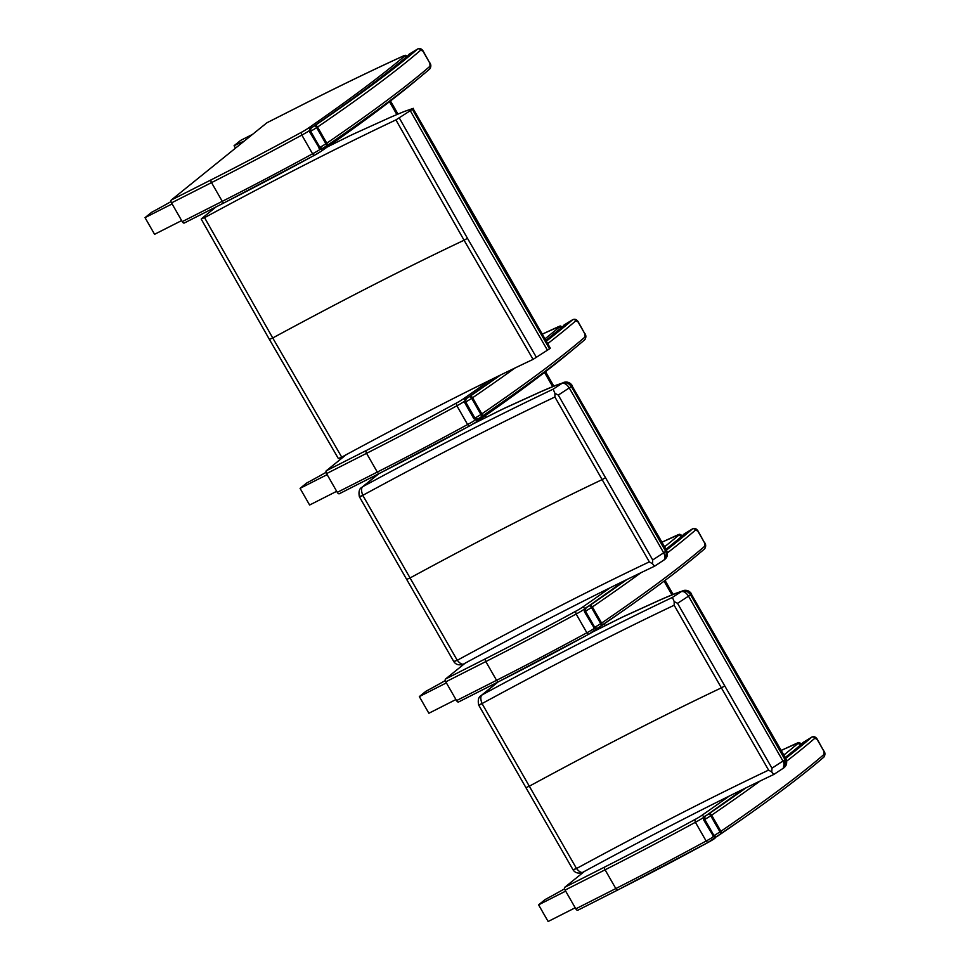 <?xml version="1.0" encoding="UTF-8"?>
<svg xmlns="http://www.w3.org/2000/svg" width="970" height="970" viewBox="0 0 970 970"><rect width="100%" height="100%" fill="white"/><g stroke="black" fill="none" stroke-linecap="round" stroke-linejoin="round"><path stroke-width="1.45" d="M216.08 206.901L201.651 218.589L204.561 217.656C275.237 179.377 339.027 146.797 395.918 119.904L464.072 240.233L533.076 359.385C476.185 386.278 412.395 418.858 341.719 457.137L338.372 458.567L269.393 339.403L272.74 337.972L204.561 217.656M395.918 119.904L412.395 109.343A16.769 1.516 -29.8 0 0 413.135 108.701L550.293 348.182A16.769 1.516 150.2 0 1 549.541 348.824L533.076 359.385M341.719 457.137L272.74 337.972C343.416 299.706 407.194 267.126 464.072 240.233L467.467 238.317L536.458 357.457M413.329 108.337L404.854 111.283A405.751 36.775 -29.8 0 0 397.87 114.133A96.43 8.742 -29.8 0 0 394.608 115.527A458.689 41.577 150.2 0 1 389.855 117.564L353.335 134.115A96.345 8.73 -29.8 0 0 348.157 136.6L327.375 146.943M399.313 117.976L467.467 238.317M410.346 110.798L478.501 231.139L547.492 350.279M413.135 108.701L481.29 229.041L550.293 348.182M412.395 109.343L480.55 229.684L549.541 348.824M396.863 114.557L389.491 101.692M559.011 326.441L559.326 326.344A2.413 2.364 -90.1 0 1 560.514 326.017L542.436 334.056M489.753 380.288A575.913 52.198 150.2 0 1 462.884 399.191A7.226 0.655 150.2 0 1 456.215 403.156L456.882 405.787L467.613 424.52A393.602 35.672 150.2 0 1 377.306 472.075L337.281 492.348L326.55 473.615L366.563 453.329A2.413 1.176 -116.9 0 1 366.308 450.492L326.284 470.777A2.413 1.176 63.1 0 0 326.55 473.615M476.064 419.513A9.639 0.873 150.2 0 1 467.613 424.52L469.286 426.109L379.318 473.469A2.413 1.176 63.1 0 0 379.428 473.396A391.189 35.453 -29.8 0 0 469.213 426.133M337.281 492.348A2.413 1.176 63.1 0 0 339.306 493.754A2.413 1.176 63.1 0 0 339.403 493.681L379.209 473.505M326.284 470.777L346.12 454.748M327.132 474.645L300.069 488.359L306.641 483.048A88.985 8.063 -29.8 0 0 326.041 472.341M300.069 488.359L309.612 505.018L336.675 491.305M403.969 55.714L404.284 55.63A2.413 2.364 -90.1 0 1 405.472 55.302L403.714 55.799C372.334 70.131 337.584 86.948 299.487 106.263L299.39 106.324A518.999 47.033 150.2 0 1 403.544 55.908M267.089 122.693A2.413 1.176 63.1 0 0 266.968 122.741A2.413 1.176 63.1 0 0 266.871 122.802L299.39 106.324M404.284 55.63A15.605 1.419 150.2 0 1 404.138 56.454A7.226 0.655 150.2 0 1 403.823 56.757A575.913 52.198 150.2 0 1 307.842 128.476A7.226 0.655 150.2 0 1 301.173 132.441L301.84 135.072L312.57 153.806A393.602 35.672 150.2 0 1 222.263 201.348L182.239 221.633L171.508 202.888L211.521 182.615A2.413 1.176 -116.9 0 1 211.266 179.777L171.241 200.062A2.413 1.176 63.1 0 0 171.508 202.888M321.021 148.798A9.639 0.873 150.2 0 1 312.57 153.806L314.244 155.394L224.276 202.754A2.413 1.176 63.1 0 0 224.385 202.681A391.189 35.453 -29.8 0 0 314.171 155.406M182.239 221.633A2.413 1.176 63.1 0 0 184.264 223.027A2.413 1.176 63.1 0 0 184.361 222.967L224.167 202.791M171.241 200.062L266.871 122.802M235.492 148.155L234.085 145.694A88.985 8.063 150.2 0 1 244.149 141.159M252.588 134.345L240.657 140.383L234.085 145.694M172.09 203.93L145.027 217.644L151.599 212.333A88.985 8.063 -29.8 0 0 170.999 201.627M145.027 217.644L154.57 234.303L181.632 220.59M563.255 326.211L546.049 340.24M481.12 416.906A7.226 0.655 -29.8 0 0 481.556 416.615A2.413 1.576 -124.3 0 0 481.726 416.518A2.413 1.576 -124.3 0 0 481.823 413.887A9.639 0.873 150.2 0 1 480.926 414.493A2.413 1.309 56.8 0 1 481.011 417.003L479.241 418.106C478.355 419.295 476.925 419.307 474.936 418.131L465.685 401.992C465.612 399.567 466.255 398.161 467.613 397.797L498.362 376.057M469.25 396.766A2.413 1.309 56.8 0 1 471.687 398.343A9.639 0.873 -29.8 0 0 472.584 397.748A2.413 1.576 -124.3 0 0 469.929 396.318A7.226 0.655 150.2 0 1 469.25 396.766A10.355 0.934 150.2 0 1 467.613 397.797C465.903 398.306 464.994 399.786 464.885 402.247M572.797 319.676L572.664 319.736A2.413 2.183 49.1 0 1 575.804 320.815L578.059 321.979L584.922 333.947L585.043 336.954A514.476 46.633 150.2 0 1 481.823 413.887L472.584 397.748A514.476 46.633 -29.8 0 0 515.07 367.957M546.062 340.264A580.739 52.635 -29.8 0 0 563.437 326.114A20.418 1.855 -29.8 0 0 564.261 324.889A2.413 2.401 154.2 0 0 563.158 326.259L564.14 324.974M479.241 418.106A10.355 0.934 -29.8 0 0 480.877 417.064A2.413 1.309 56.8 0 0 481.011 417.003L481.726 416.518C526.686 385.781 561.012 360.209 584.68 339.779A2.413 2.183 -130.9 0 0 585.043 336.954M546.522 341.052A512.063 46.414 150.2 0 0 572.664 319.736L564.188 324.914L572.7 319.688C574.846 318.742 576.677 319.445 578.205 321.785L578.059 321.979M407.994 55.666L407.982 55.678C384.447 75.478 352.437 99.413 311.988 127.47L311.988 127.47C310.63 127.7 309.818 129.131 309.551 131.787L310.655 131.277C310.582 128.852 311.224 127.446 312.582 127.082L311.988 127.47M314.207 126.039A2.413 1.309 56.8 0 1 316.644 127.628A9.639 0.873 -29.8 0 0 317.542 127.034A2.413 1.576 -124.3 0 0 314.886 125.591A7.226 0.655 150.2 0 1 314.207 126.039A10.355 0.934 150.2 0 1 312.582 127.082C310.861 127.579 309.951 129.058 309.842 131.52M417.755 48.961L417.633 49.021A2.413 2.183 49.1 0 1 420.762 50.1L423.017 51.252L429.88 63.232L430.001 66.239A514.476 46.633 150.2 0 1 326.781 143.172A9.639 0.873 150.2 0 1 325.884 143.766A2.413 1.309 56.8 0 1 325.968 146.288A2.413 1.309 56.8 0 1 325.835 146.349A10.355 0.934 -29.8 0 1 324.21 147.391L323.847 147.622C322.719 148.931 321.034 149.04 318.791 147.925L319.894 147.416L310.655 131.277A12.768 1.152 -29.8 0 0 316.644 127.628L325.884 143.766A12.768 1.152 150.2 0 1 319.894 147.416C321.882 148.58 323.313 148.58 324.21 147.391M312.582 127.082A580.739 52.635 -29.8 0 0 408.394 55.387A20.418 1.855 -29.8 0 0 409.219 54.174A2.413 2.401 154.2 0 0 408.127 55.545L409.097 54.247M326.078 146.191A7.226 0.655 -29.8 0 0 326.514 145.9A2.413 1.576 -124.3 0 0 326.684 145.803C371.643 115.066 405.969 89.482 429.637 69.064A2.413 2.183 -130.9 0 0 430.001 66.239M314.886 125.591A512.063 46.414 150.2 0 0 417.633 49.021L409.158 54.199L417.67 48.973C419.804 48.027 421.635 48.73 423.162 51.07L423.017 51.252M663.565 560.272C666.681 558.332 667.384 555.337 665.662 551.287A8.342 1.018 150.1 0 1 663.686 552.803L663.686 552.803C665.541 556.598 665.444 559.132 663.371 560.405L654.507 566.237C597.69 593.228 534.264 625.698 464.193 663.686L464.569 663.444C462.823 665.117 460.386 664.062 457.258 660.291A2.364 2.279 33 0 1 457.197 660.182L410.055 577.962L406.672 579.417L359.543 497.028L362.841 495.44A2.364 2.292 47.9 0 1 362.78 495.33C433.614 456.894 497.658 424.12 554.901 397.009L554.925 393.359L558.284 395.069L571.33 386.557A16.732 1.249 -29.8 0 0 572.082 385.951L666.511 550.184L665.76 558.477L664.85 559.363M362.78 495.33C361.01 490.553 361.143 487.583 363.192 486.443L361.992 487.255C359.324 488.553 358.451 491.705 359.361 496.701L362.78 495.33M572.082 385.951C569.232 382.35 566.019 381.38 562.442 383.041L556.065 385.248A7.226 5.965 67.8 0 0 556.053 385.26A7.226 5.965 67.8 0 0 555.204 385.696L562.418 383.017A9.506 0.861 150.2 0 1 562.188 383.259L553.167 389.164L554.925 393.359M563.825 382.374L564.334 382.228C567.656 381.586 570.312 382.738 572.3 385.684M562.188 383.259C565.631 381.889 568.675 382.992 571.33 386.557L665.662 551.287A16.732 1.782 150.2 0 0 666.378 550.608L572.082 385.975M562.006 383.392C564.467 382.823 566.88 384.326 569.257 387.915L663.686 552.803L652.713 559.957L652.519 563.776L649.33 561.872C592.112 589.033 528.08 621.843 457.258 660.291L453.73 661.479A4.814 0.606 150.1 0 0 457.197 660.182M652.713 559.957L605.51 477.689L602.127 479.616L554.901 397.009M605.51 477.689L558.284 395.069M649.33 561.872L602.127 479.616C544.873 506.776 480.853 539.562 410.055 577.962L362.841 495.44M652.519 563.776L654.532 566.165M663.771 560.199L665.202 559.059M544.534 372.419L552.682 386.642M485.994 417.342L485.109 415.778M783.263 768.264L784.924 759.534A8.342 1.018 150.1 0 1 782.948 761.05L782.948 761.05C784.803 764.845 784.706 767.379 782.644 768.652L773.769 774.484C716.951 801.462 653.525 833.945 583.455 871.933L583.831 871.69C582.085 873.364 579.648 872.309 576.519 868.526A2.364 2.279 33 0 1 576.459 868.417L529.317 786.209L525.934 787.664L478.804 705.275L482.102 703.686A2.364 2.292 47.9 0 1 482.054 703.565C552.888 665.129 616.92 632.355 674.162 605.244L674.186 601.606L677.545 603.316L690.591 594.804A16.732 1.249 -29.8 0 0 691.343 594.198L785.773 758.431L785.021 766.724L784.112 767.61M482.054 703.565C480.271 698.788 480.405 695.829 482.466 694.678L481.253 695.502C478.586 696.799 477.713 699.952 478.622 704.935L482.054 703.565M681.68 591.263L675.326 593.495A7.226 5.965 67.8 0 0 674.465 593.943L681.704 591.288A9.506 0.861 150.2 0 1 681.449 591.506L672.428 597.411L674.186 601.606M683.086 590.621L683.607 590.475C686.93 589.821 689.585 590.985 691.574 593.931M681.449 591.506C684.893 590.136 687.936 591.227 690.591 594.804L784.924 759.534A16.732 1.782 150.2 0 0 785.639 758.855L691.343 594.21C688.494 590.597 685.281 589.627 681.704 591.288M681.267 591.639C683.729 591.057 686.142 592.573 688.518 596.162L782.948 761.05L771.974 768.204L771.78 772.011L768.592 770.119C711.374 797.279 647.354 830.077 576.519 868.526L572.991 869.726A4.814 0.606 150.1 0 0 576.459 868.417M771.974 768.204L724.772 685.935L721.389 687.851L674.162 605.244M724.772 685.935L677.545 603.316M768.592 770.119L721.389 687.851C664.135 715.011 600.115 747.797 529.317 786.209L482.102 703.686M771.78 772.011L773.793 774.412M783.032 768.434L783.712 767.961M664.074 581.151L671.943 594.877M605.256 625.577L604.371 624.025M678.272 534.676L678.588 534.591A2.413 2.364 -90.1 0 1 679.776 534.264L661.916 542.194M609.972 587.844A575.913 52.198 150.2 0 1 582.145 607.426A7.226 0.655 150.2 0 1 575.477 611.391L576.144 614.022L586.874 632.767A393.602 35.672 150.2 0 1 496.555 680.309L456.543 700.595L445.8 681.849L485.825 661.564A2.413 1.176 -116.9 0 1 485.57 658.727L445.545 679.012A2.413 1.176 63.1 0 0 445.8 681.849M594.27 628.451A9.639 0.873 150.2 0 1 586.874 632.767L588.547 634.344L498.58 681.704A2.413 1.176 63.1 0 0 498.689 681.643A391.189 35.453 -29.8 0 0 588.475 634.368M456.543 700.595A2.413 1.176 63.1 0 0 458.555 701.989A2.413 1.176 63.1 0 0 458.664 701.916L498.471 681.752M445.545 679.012L465.176 663.153M446.394 682.88L419.331 696.593L425.903 691.295A88.985 8.063 -29.8 0 0 445.303 680.576M419.331 696.593L428.873 713.253L455.936 699.54M797.534 742.923L797.849 742.826A2.413 2.364 -90.1 0 1 799.037 742.499L781.177 750.44M729.234 796.091A575.913 52.198 150.2 0 1 701.407 815.673A7.226 0.655 150.2 0 1 694.738 819.638L695.405 822.269L706.136 841.014A393.602 35.672 150.2 0 1 615.817 888.556L575.804 908.841L565.073 890.096L605.086 869.811A2.413 1.176 -116.9 0 1 604.831 866.974L564.807 887.259A2.413 1.176 63.1 0 0 565.073 890.096M713.532 836.698A9.639 0.873 150.2 0 1 706.136 841.014L707.809 842.59L617.841 889.951A2.413 1.176 63.1 0 0 617.951 889.878A391.189 35.453 -29.8 0 0 707.736 842.615M575.804 908.841A2.413 1.176 63.1 0 0 577.817 910.236A2.413 1.176 63.1 0 0 577.926 910.163L617.732 889.999M564.807 887.259L584.449 871.399M565.655 891.127L538.592 904.84L545.164 899.529A88.985 8.063 -29.8 0 0 564.564 888.823M538.592 904.84L548.135 921.5L575.198 907.787M683.05 535.391L665.99 549.287A578.326 52.416 -29.8 0 0 681.231 536.798A9.639 0.873 -29.8 0 0 681.668 536.41A18.018 1.637 -29.8 0 0 682.14 535.573L679.776 534.264M589.045 605.935A2.413 1.309 56.8 0 1 591.482 607.523A9.639 0.873 -29.8 0 0 592.379 606.929A2.413 1.576 -124.3 0 0 589.724 605.486A7.226 0.655 150.2 0 1 589.045 605.935A10.355 0.934 150.2 0 1 587.42 606.977L586.826 607.365C585.468 607.596 584.655 609.027 584.389 611.67L585.492 611.173C585.419 608.736 586.062 607.341 587.42 606.977C585.698 607.475 584.789 608.954 584.68 611.415M692.592 528.856L692.471 528.917A2.413 2.183 49.1 0 1 695.599 529.996L697.854 531.148L704.717 543.127L704.838 546.134A514.476 46.633 150.2 0 1 601.618 623.067A9.639 0.873 150.2 0 1 600.721 623.661A2.413 1.309 56.8 0 1 600.806 626.171A2.413 1.309 56.8 0 1 600.672 626.244A10.355 0.934 -29.8 0 1 599.048 627.287L598.684 627.517C597.556 628.827 595.871 628.924 593.628 627.808L594.731 627.311L585.492 611.173A12.768 1.152 -29.8 0 0 591.482 607.523L600.721 623.661A12.768 1.152 150.2 0 1 594.731 627.311C596.72 628.475 598.15 628.463 599.048 627.287M666.014 549.323A580.739 52.635 -29.8 0 0 683.232 535.282A20.418 1.855 -29.8 0 0 684.056 534.07A2.413 2.401 154.2 0 0 682.965 535.428L683.935 534.143M600.915 626.087A7.226 0.655 -29.8 0 0 601.351 625.795A2.413 1.576 -124.3 0 0 601.521 625.698C646.481 594.962 680.807 569.378 704.475 548.959A2.413 2.183 -130.9 0 0 704.838 546.134M666.463 550.111A512.063 46.414 150.2 0 0 692.471 528.917L683.995 534.082L692.507 528.868C694.641 527.922 696.472 528.626 698 530.966L697.854 531.148M802.311 743.638L785.251 757.534M708.318 814.182A2.413 1.309 56.8 0 1 710.743 815.77A9.639 0.873 -29.8 0 0 711.64 815.164A2.413 1.576 -124.3 0 0 708.985 813.733A7.226 0.655 150.2 0 1 708.318 814.182A10.355 0.934 150.2 0 1 706.681 815.224L706.087 815.612C704.729 815.831 703.917 817.273 703.65 819.917L704.753 819.42C704.681 816.982 705.323 815.588 706.681 815.224C704.972 815.721 704.05 817.201 703.941 819.662M811.854 737.103L811.732 737.164A2.413 2.183 49.1 0 1 814.861 738.231L817.116 739.395L823.979 751.362L824.1 754.369A514.476 46.633 150.2 0 1 720.88 831.302A9.639 0.873 150.2 0 1 719.982 831.908A2.413 1.309 56.8 0 1 720.067 834.418A2.413 1.309 56.8 0 1 719.946 834.491A10.355 0.934 -29.8 0 1 718.309 835.522L717.945 835.764C716.818 837.074 715.132 837.171 712.889 836.055L713.993 835.558L704.753 819.42A12.768 1.152 -29.8 0 0 710.743 815.77L719.982 831.908A12.768 1.152 150.2 0 1 713.993 835.558C715.981 836.722 717.412 836.71 718.309 835.522M785.276 757.57A580.739 52.635 -29.8 0 0 802.493 743.529A20.418 1.855 -29.8 0 0 803.33 742.317A2.413 2.401 154.2 0 0 802.226 743.675M720.177 834.333A7.226 0.655 -29.8 0 0 720.613 834.042A2.413 1.576 -124.3 0 0 720.783 833.945C765.754 803.208 800.068 777.625 823.736 757.206A2.413 2.183 -130.9 0 0 824.1 754.369M785.724 758.358A512.063 46.414 150.2 0 0 811.732 737.164L803.196 742.389M542.448 334.068A518.999 47.033 150.2 0 1 558.587 326.623M559.326 326.344A15.605 1.419 150.2 0 1 559.181 327.169A2.413 2.292 44.2 0 1 561.775 327.436M559.181 327.169A7.226 0.655 150.2 0 1 558.865 327.472A2.413 2.146 49.9 0 1 561.339 327.811M462.884 399.191A2.413 1.649 55.3 0 1 465.079 399.895M558.865 327.472A575.913 52.198 150.2 0 1 545.152 338.7M339.306 493.754L379.318 473.469A2.413 1.176 63.1 0 1 377.306 472.075L366.563 453.329A393.602 35.672 -29.8 0 0 456.882 405.787A9.639 0.873 -29.8 0 0 464.375 401.398M456.215 403.156A391.189 35.453 150.2 0 1 366.308 450.492M469.334 426.06A7.226 0.655 -29.8 0 0 476.003 422.095A2.413 1.649 -124.7 0 0 476.185 421.998A2.413 1.649 -124.7 0 0 476.403 419.452M304.119 495.415A5.129 2.51 63.1 0 0 305.235 497.367M299.609 106.215L266.968 122.741M404.138 56.454A2.413 2.292 44.2 0 1 406.733 56.721M403.823 56.757A2.413 2.146 49.9 0 1 406.297 57.097M307.842 128.476A2.413 1.649 55.3 0 1 310.036 129.18M184.264 223.027L224.276 202.754A2.413 1.176 63.1 0 1 222.263 201.348L211.521 182.615A393.602 35.672 -29.8 0 0 301.84 135.072A9.639 0.873 -29.8 0 0 309.333 130.683M301.173 132.441A391.189 35.453 150.2 0 1 211.266 179.777M314.292 155.345A7.226 0.655 -29.8 0 0 320.961 151.381A2.413 1.649 -124.7 0 0 321.143 151.272A2.413 1.649 -124.7 0 0 321.361 148.737M149.077 224.7A5.129 2.51 63.1 0 0 150.192 226.653M467.613 397.797A580.739 52.635 -29.8 0 0 498.483 376.008M467.031 398.197C465.673 398.415 464.86 399.846 464.594 402.501L465.685 401.992A12.768 1.152 -29.8 0 0 471.687 398.343L480.926 414.493A12.768 1.152 150.2 0 1 474.936 418.131L474.124 418.385M500.629 374.953A512.063 46.414 150.2 0 1 469.929 396.318M547.929 343.465A514.476 46.633 -29.8 0 0 575.804 320.815M578.205 321.785L584.922 333.947M323.847 147.622L326.684 145.803A2.413 1.576 -124.3 0 0 326.781 143.172L317.542 127.034A514.476 46.633 -29.8 0 0 420.762 50.1M319.082 147.658L309.551 131.787M423.162 51.07L429.88 63.232M553.167 389.164C496.361 416.166 433.044 448.589 363.192 486.443L378.785 473.736M556.004 385.284A7.226 5.965 67.9 0 0 555.943 385.296L555.943 385.296A7.226 5.965 67.9 0 0 555.082 385.745A103.681 9.397 -29.8 0 0 555.204 385.696M555.943 385.296L548.947 388.182A7.226 5.832 67.4 0 0 548.159 388.606A398.488 36.12 150.2 0 1 555.082 385.745M548.947 388.182L545.807 389.528A7.226 5.565 66.5 0 0 545.104 389.904A89.204 8.087 150.2 0 1 548.159 388.606M545.807 389.528L540.957 391.613A7.226 5.65 66.8 0 0 540.229 392.013A465.952 42.231 -29.8 0 0 545.104 389.904M540.957 391.613L540.872 391.65A7.226 5.662 66.8 0 0 540.872 391.65A7.226 5.662 66.8 0 0 540.144 392.05L540.229 392.013M540.872 391.65L504.837 408.055A7.226 4.607 64.5 0 0 504.364 408.334L540.144 392.05M504.837 408.055L499.95 410.419A7.226 4.183 63.9 0 0 499.55 410.662A89.155 8.075 150.2 0 1 504.364 408.334M473.493 423.72L499.55 410.662M672.428 597.411C615.623 624.413 552.306 656.836 482.466 694.678L498.071 681.971M675.265 593.519A7.226 5.965 67.9 0 0 675.205 593.543L675.205 593.543A7.226 5.965 67.9 0 0 674.356 593.992A103.681 9.397 -29.8 0 0 674.465 593.943M675.205 593.543L668.209 596.429A7.226 5.832 67.4 0 0 667.421 596.853A398.488 36.12 150.2 0 1 674.356 593.992M668.209 596.429L665.068 597.762A7.226 5.565 66.5 0 0 664.365 598.15A89.204 8.087 150.2 0 1 667.421 596.853M665.068 597.762L660.218 599.86A7.226 5.65 66.8 0 0 659.491 600.26A465.952 42.231 -29.8 0 0 664.365 598.15M660.218 599.86L660.134 599.896A7.226 5.662 66.8 0 0 660.134 599.896A7.226 5.662 66.8 0 0 659.406 600.297L659.491 600.26M660.134 599.896L624.098 616.289A7.226 4.607 64.5 0 0 623.637 616.568L659.406 600.297M624.098 616.289L619.212 618.654A7.226 4.183 63.9 0 0 618.812 618.909A89.155 8.075 150.2 0 1 623.637 616.568M592.682 632.003L618.812 618.909M661.928 542.206A518.999 47.033 150.2 0 1 677.848 534.858M678.588 534.591A15.605 1.419 150.2 0 1 678.442 535.416A2.413 2.292 44.2 0 1 681.668 536.41L681.716 536.495M678.442 535.416A7.226 0.655 150.2 0 1 678.115 535.707A2.413 2.146 49.9 0 1 681.231 536.798L681.267 536.871M582.145 607.426A2.413 1.649 55.3 0 1 584.861 608.82A578.326 52.416 -29.8 0 0 585.662 608.263M678.115 535.707A575.913 52.198 150.2 0 1 664.571 546.813M458.555 701.989L498.58 681.704A2.413 1.176 63.1 0 1 496.555 680.309L485.825 661.564A393.602 35.672 -29.8 0 0 576.144 614.022A9.639 0.873 -29.8 0 0 584.861 608.82L584.946 608.99M575.477 611.391A391.189 35.453 150.2 0 1 485.57 658.727M588.596 634.295A7.226 0.655 -29.8 0 0 595.265 630.33A2.413 1.649 -124.7 0 0 595.447 630.233A2.413 1.649 -124.7 0 0 595.98 628.669M423.381 703.65A5.129 2.51 63.1 0 0 424.496 705.614M781.189 750.453A518.999 47.033 150.2 0 1 797.11 743.105M797.849 742.826A15.605 1.419 150.2 0 1 797.704 743.65A2.413 2.292 44.2 0 1 800.929 744.657A18.018 1.637 -29.8 0 0 801.402 743.808L799.037 742.499M797.704 743.65A7.226 0.655 150.2 0 1 797.388 743.954A2.413 2.146 49.9 0 1 800.492 745.045A9.639 0.873 -29.8 0 0 800.929 744.657L800.977 744.742M701.407 815.673A2.413 1.649 55.3 0 1 704.123 817.067A578.326 52.416 -29.8 0 0 704.923 816.51M785.239 757.509A578.326 52.416 -29.8 0 0 800.492 745.045L800.529 745.118M797.388 743.954A575.913 52.198 150.2 0 1 783.833 755.048M577.817 910.236L617.841 889.951A2.413 1.176 63.1 0 1 615.817 888.556L605.086 869.811A393.602 35.672 -29.8 0 0 695.405 822.269A9.639 0.873 -29.8 0 0 704.123 817.067L704.208 817.225M694.738 819.638A391.189 35.453 150.2 0 1 604.831 866.974M707.857 842.542A7.226 0.655 -29.8 0 0 714.526 838.577A2.413 1.649 -124.7 0 0 714.708 838.48A2.413 1.649 -124.7 0 0 715.242 836.916M542.642 911.897A5.129 2.51 63.1 0 0 543.758 913.861M587.42 606.977A580.739 52.635 -29.8 0 0 624.45 580.727M598.684 627.517L601.521 625.698A2.413 1.576 -124.3 0 0 601.618 623.067L592.379 606.929A514.476 46.633 -29.8 0 0 640.964 572.712M626.875 579.539A512.063 46.414 150.2 0 1 589.724 605.486M667.421 552.876A514.476 46.633 -29.8 0 0 695.599 529.996M593.919 627.554L584.389 611.67M698 530.966L704.717 543.127M706.681 815.224A580.739 52.635 -29.8 0 0 743.711 788.962M717.945 835.764L720.783 833.945A2.413 1.576 -124.3 0 0 720.88 831.302L711.64 815.164A514.476 46.633 -29.8 0 0 760.225 780.959M746.136 787.773A512.063 46.414 150.2 0 1 708.985 813.733M786.682 761.123A514.476 46.633 -29.8 0 0 814.861 738.231M713.18 835.8L703.65 819.917M811.769 737.103C813.903 736.169 815.734 736.861 817.261 739.213L823.979 751.362M269.393 339.403L201.214 219.087M398.003 114.084L390.474 100.941M562.879 327.326L560.514 326.017M572.846 349.673L572.336 350.134C548.68 370.019 516.634 393.965 476.185 421.998L469.274 426.109M305.404 497.658L303.962 495.136M407.849 56.612L405.472 55.302M417.803 78.958L417.294 79.419C393.638 99.292 361.592 123.251 321.143 151.272L314.244 155.394M150.362 226.944L148.919 224.422M464.594 402.501L473.833 418.64C476.076 419.755 477.761 419.658 478.889 418.337M585.068 333.765C586.256 335.765 586.135 337.778 584.68 339.779M430.025 63.05C431.213 65.051 431.092 67.063 429.637 69.064M499.95 410.419L473.93 423.466M378.251 474.003L361.992 487.255M665.76 558.477C667.651 556.392 667.906 553.627 666.511 550.184M464.193 663.686C463.417 664.28 457.403 666.766 453.924 661.807M406.672 579.417L453.73 661.479M553.834 386.169L545.516 371.655M619.212 618.654L593.119 631.737M497.537 682.237L481.253 695.502M785.021 766.724C786.912 764.639 787.167 761.874 785.773 758.431M783.845 767.852L784.463 767.306M583.455 871.933C582.679 872.527 576.665 875.013 573.185 870.054M525.934 787.664L572.991 869.726M673.095 594.404L665.068 580.399M622.704 611.051L588.535 634.344M424.666 705.893L423.223 703.383M741.965 819.298L707.797 842.59M543.928 914.14L542.485 911.63M624.316 580.787L586.826 607.365M704.863 542.933C706.051 544.946 705.93 546.947 704.475 548.959M743.578 789.022L706.087 815.612M824.124 751.18C825.312 753.193 825.191 755.193 823.736 757.206M802.202 743.699L811.769 737.115"/></g></svg>
